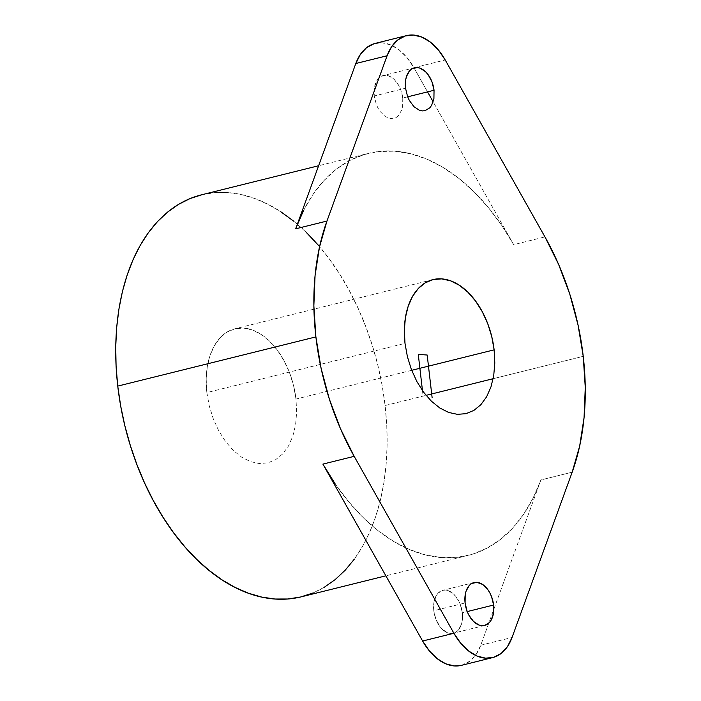 <?xml version="1.0" encoding="UTF-8"?>
<svg xmlns="http://www.w3.org/2000/svg" width="701" height="701" viewBox="0 0 701 701"><rect width="100%" height="100%" fill="white"/><g stroke="black" fill="none" stroke-linecap="round" stroke-linejoin="round"><path stroke-width="0.53" stroke-dasharray="3.5 2.63" d="M411.697 370.321L295.988 399.053A69.031 43.348 76.1 0 0 234.791 328.813A69.031 43.348 76.1 0 0 206.865 392.578L405.003 343.376M407.667 96.826L402.76 98.044A22.09 13.871 76.1 0 0 383.175 75.568A22.09 13.871 76.1 0 0 374.238 95.967L405.529 88.203M433.805 610.729A22.09 13.871 76.1 0 0 450.568 633.441A22.09 13.871 76.1 0 0 462.318 612.797A22.09 13.871 76.1 0 0 442.734 590.321A22.09 13.871 76.1 0 0 434.594 615.11A22.09 13.871 76.1 0 0 453.381 633.205A22.09 13.871 76.1 0 0 462.318 612.797L462.196 621.016L461.311 624.67L458.068 630.365L455.834 632.188L450.568 633.441L447.737 632.819L442.226 629.209L439.755 626.361L435.847 619.106L433.805 610.729L433.928 602.51L436.206 595.71L438.055 593.169L442.822 590.303L445.556 590.093L448.386 590.706L453.897 594.317L458.524 600.582L460.277 604.428L462.318 612.797L467.225 611.579L462.318 612.797A22.09 13.871 76.1 0 0 442.734 590.321A22.09 13.871 76.1 0 0 433.805 610.729L465.087 602.956M461.486 665.337L469.985 661.096L476.163 654.375L480.755 645.244L540.892 479.948L572.174 472.176L540.892 479.948A207.102 130.053 -103.9 0 1 468.189 555.385A207.102 130.053 -103.9 0 1 322.898 464.106M301.334 596.814A207.102 130.053 76.1 0 0 385.103 405.529L426.042 395.364L385.103 405.529A207.102 130.053 76.1 0 0 201.52 194.817M493.162 378.698L583.241 356.327L493.162 378.698M303.463 210.686L312.883 194.589L323.801 180.753L336.059 169.379L349.475 160.634L363.872 154.641L379.048 151.477L394.768 151.188L410.83 153.782L426.997 159.223L443.032 167.434L458.726 178.299L473.841 191.653L488.168 207.321L501.513 225.082L513.667 244.667L544.949 236.894L513.667 244.667L433.139 101.811L513.667 244.667A207.102 130.053 -103.9 0 0 368.367 153.388L318.622 165.743M295.673 228.824A207.102 130.053 -103.9 0 1 368.367 153.388M201.555 194.808L214.927 192.644M227.913 192.617L241.135 194.554L254.445 198.418L267.729 204.193L280.864 211.807M293.71 221.192L306.144 232.259M318.061 244.903L329.33 259.002L339.845 274.424L349.51 291.003L358.237 308.598L365.931 327.034L372.52 346.128L377.953 365.703L382.159 385.568L385.103 405.529L386.768 425.402L387.118 444.986L386.172 464.097L383.929 482.551L380.406 500.172L375.64 516.786L369.672 532.234L362.575 546.368L354.408 559.048M324.3 587.263L312.734 593.081M206.865 392.578L209.249 405.853L213.262 418.742L218.73 430.756L225.459 441.42L233.188 450.331L241.617 457.148L250.423 461.617L259.265 463.545L267.808 462.879L275.721 459.628L282.696 453.933L288.479 446.002L292.834 436.136L295.594 424.727L296.654 412.206L295.988 399.053L293.605 385.778L289.592 372.888L284.124 360.875L277.394 350.211L269.666 341.299L261.236 334.482L252.43 330.013L243.589 328.086L235.045 328.751L227.133 332.002L220.158 337.698L214.375 345.628L210.02 355.495L207.259 366.903L206.199 379.425L206.865 392.578M461.372 665.363A55.23 34.682 76.1 0 0 480.755 645.244L540.892 479.948L533.093 498.087L523.673 514.183L512.764 528.019L500.505 539.384L487.081 548.129L472.684 554.132L457.516 557.295L441.788 557.575L425.735 554.982L409.568 549.54L393.524 541.33L377.839 530.473L362.715 517.11L348.388 501.443L335.052 483.69M375.193 43.401A55.23 34.682 76.1 0 1 413.94 67.743L445.223 59.979L413.94 67.743L427.549 91.884L413.94 67.743L407.141 57.789L399.29 50.051L390.825 44.96L382.229 42.822L373.992 43.742M402.76 98.044L402.637 106.254L401.752 109.908L398.51 115.604L396.275 117.426L391.009 118.679L385.357 116.629L380.187 111.599L378.041 108.182L376.288 104.344L374.238 95.967L374.369 87.748L376.647 80.948L378.496 78.407L383.263 75.542L385.997 75.331L388.827 75.945L394.339 79.555L398.965 85.82L400.718 89.667L402.76 98.044M480.755 645.244L512.045 637.481L480.755 645.244M422.475 390.667L423.202 396.941M432.929 279.62L234.791 328.813M414.466 67.795L383.175 75.568M474.025 582.557L442.734 590.321L474.025 582.557M468.189 555.385L385.874 575.819M484.671 625.432L453.381 633.205"/><path stroke-width="1.05" d="M405.003 343.376L404.337 330.224L405.397 317.702L408.166 306.293L412.512 296.435L418.295 288.497L425.27 282.801L433.183 279.55L441.726 278.884L450.577 280.821L459.374 285.281L467.804 292.098L475.532 301.009L482.262 311.682L487.738 323.687L491.743 336.576L494.126 349.852L494.801 363.004L493.732 375.526L490.972 386.934L486.617 396.801L480.833 404.731L473.858 410.427L465.946 413.678L457.402 414.344L448.561 412.416L439.755 407.956L431.325 401.13L423.597 392.218L416.867 381.554L411.399 369.541L407.395 356.651L405.003 343.376A69.031 43.348 -103.9 0 1 432.929 279.62A69.031 43.348 -103.9 0 1 494.126 349.852L411.697 370.321M405.529 88.203L405.651 79.984L406.536 76.33L409.778 70.635L412.013 68.812L417.279 67.559L420.109 68.181L425.621 71.791L428.092 74.639L432 81.894L434.042 90.271L433.919 98.49L431.641 105.29L429.792 107.831L425.025 110.697L422.291 110.907L419.461 110.294L413.949 106.683L409.323 100.418L407.57 96.572L405.529 88.203A22.09 13.871 -103.9 0 1 414.466 67.795A22.09 13.871 -103.9 0 1 434.042 90.271L407.667 96.826M465.087 602.956A22.09 13.871 -103.9 0 1 474.025 582.557A22.09 13.871 -103.9 0 1 493.609 605.033L467.225 611.579L493.609 605.033L493.478 613.252L491.199 620.052L489.351 622.593L484.584 625.458L481.85 625.669L479.02 625.055L473.508 621.445L468.881 615.18L467.129 611.333L465.087 602.956L465.21 594.746L466.095 591.092L469.337 585.396L471.571 583.574L476.838 582.321L482.49 584.371L487.659 589.401L489.806 592.818L491.559 596.656L493.609 605.033A22.09 13.871 76.1 0 0 474.025 582.557A22.09 13.871 76.1 0 0 465.885 607.338A22.09 13.871 76.1 0 0 484.671 625.432A22.09 13.871 76.1 0 0 493.609 605.033A22.09 13.871 -103.9 0 1 481.85 625.669A22.09 13.871 -103.9 0 1 465.087 602.956M335.052 483.69L322.898 464.106L354.18 456.333A207.102 130.053 -103.9 0 1 315.888 336.901L117.75 386.102A207.102 130.053 76.1 0 0 301.334 596.814L385.874 575.819M583.241 356.327A207.102 130.053 -103.9 0 1 572.174 472.176L579.666 446.073L584.064 417.612L585.265 387.46L583.241 356.327L578.036 324.975L569.782 294.131L558.662 264.54L544.949 236.894A207.102 130.053 -103.9 0 1 583.241 356.327M426.042 395.364L493.162 378.698L426.042 395.364M318.622 165.743L201.52 194.817A207.102 130.053 76.1 0 0 117.75 386.102L315.888 336.901A207.102 130.053 -103.9 0 1 326.955 221.052L295.673 228.824L303.463 210.686M312.734 593.081L300.563 596.998L287.927 598.987L274.941 599.013L261.718 597.077L248.408 593.212L235.124 587.438L221.989 579.823L209.143 570.439L196.709 559.372L184.792 546.727L173.524 532.629L163.009 517.215L153.344 500.628L144.616 483.033L136.923 464.597L130.333 445.503L124.901 425.928L120.695 406.063L117.75 386.102L116.086 366.229L115.735 346.644L116.681 327.533L118.925 309.08L122.447 291.458L127.214 274.845L133.181 259.396L140.279 245.262L148.446 232.583L157.611 221.463L167.679 212.035L178.553 204.368L190.12 198.549L202.291 194.633M214.927 192.644L227.913 192.617M280.864 211.807L293.71 221.192M306.144 232.259L318.061 244.903M354.408 559.048L345.243 570.167L335.174 579.596L324.3 587.263M373.992 43.742L366.57 47.668L360.393 54.389L355.801 63.519L387.092 55.756A55.23 34.682 -103.9 0 1 406.475 35.637A55.23 34.682 -103.9 0 1 445.223 59.979L544.949 236.894L445.223 59.979L438.423 50.016L430.572 42.279L422.107 37.197L413.52 35.05L405.274 35.97L397.861 39.904L391.684 46.625L387.092 55.756L326.955 221.052L319.463 247.155L315.064 275.624L313.864 305.776L315.888 336.901L321.093 368.253L329.356 399.097L340.467 428.688L354.18 456.333L453.906 633.257L422.624 641.021L322.898 464.106L422.624 641.021L429.424 650.984L437.275 658.721L445.74 663.803L454.327 665.95L461.486 665.337M322.898 464.106L354.18 456.333L453.906 633.257L460.706 643.211L468.557 650.949L477.022 656.04L485.618 658.178L493.855 657.258L501.276 653.332L507.454 646.611L512.045 637.481L572.174 472.176L512.045 637.481A55.23 34.682 -103.9 0 1 492.654 657.599A55.23 34.682 -103.9 0 1 453.906 633.257L422.624 641.021A55.23 34.682 76.1 0 0 461.372 665.363L492.654 657.599M433.139 101.811L427.549 91.884L433.139 101.811M406.475 35.637L375.193 43.401A55.23 34.682 76.1 0 0 355.801 63.519L295.673 228.824L355.801 63.519L387.092 55.756L326.955 221.052L295.673 228.824M432.114 397.59L427.189 355.03L418.278 354.382L422.475 390.667"/></g></svg>
